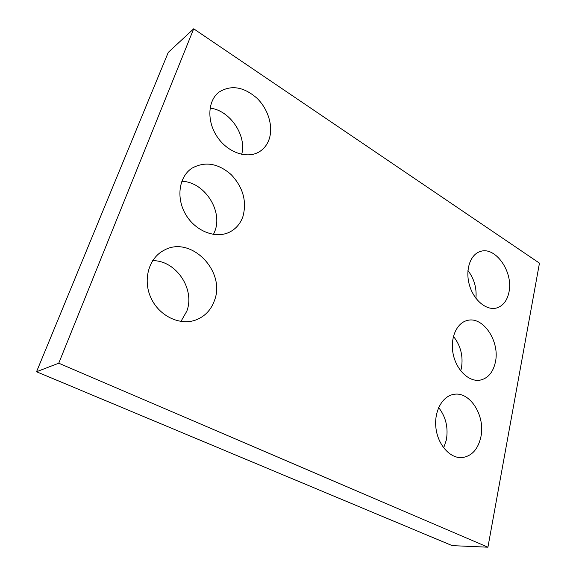 <?xml version="1.0" encoding="UTF-8"?>
<svg xmlns="http://www.w3.org/2000/svg" width="576" height="576" viewBox="0 0 576 576"><rect width="100%" height="100%" fill="white"/><g stroke="black" fill="none" stroke-linecap="round" stroke-linejoin="round"><path stroke-width="0.86" d="M452.218 545.63L36.54 371.75L168.271 52.387L193.694 28.8L539.46 263.138L487.922 547.2L452.218 545.63M487.922 547.2L58.752 363.197L36.54 371.75M269.143 139.183C273.47 126.461 268.236 109.001 256.824 98.086C243.626 86.695 231.041 84.694 219.067 92.074C207.54 100.699 206.669 121.694 217.498 137.246C228.175 152.899 247.558 159.206 259.474 151.682C264.031 148.817 267.257 144.648 269.143 139.183M241.682 154.368C247.018 135.648 229.86 110.16 210.067 108.122M242.95 216.461C246.974 201.319 243.072 187.38 231.228 174.658C218.16 163.26 205.092 161.093 192.017 168.163C178.848 176.652 175.838 198.245 185.926 214.841C195.854 231.545 216.115 239.083 229.81 231.998C236.102 228.715 240.48 223.538 242.95 216.461M213.466 234.432L214.934 230.969C222.984 210.47 204.127 181.721 181.793 181.289M214.481 300.442C226.051 271.13 190.534 234.806 163.786 250.402C148.651 258.25 142.553 280.181 151.092 298.195C159.444 316.289 180.166 325.93 195.977 319.932C204.955 316.397 211.118 309.902 214.481 300.442M180.929 321.444L186.775 311.249C195.336 289.282 176.184 260.352 152.669 260.654M508.954 292.241C513.626 272.066 495.324 245.779 480.11 251.561C470.182 254.599 465.07 270.122 469.447 285.127C473.695 300.175 486.302 310.694 496.361 308.052C502.906 306.122 507.103 300.852 508.954 292.241M475.927 298.318C476.834 288.036 474.17 278.777 467.942 270.533M495.41 362.045C500.09 341.467 483.07 315.878 467.273 320.479C456.509 322.906 449.806 338.515 453.226 354.355C456.502 370.224 469.066 382.111 480.01 380.167C488.002 378.403 493.135 372.355 495.41 362.045M460.721 370.85L461.39 368.222C463.392 356.299 460.735 345.679 453.42 336.362M480.895 436.86C485.546 416.016 470.074 391.226 453.946 394.358C442.339 395.935 433.822 411.451 435.96 428.22C437.947 444.996 450.18 458.582 462.01 457.603C471.758 456.228 478.058 449.309 480.895 436.86M443.664 447.862L446.328 440.057C448.445 427.709 445.882 416.88 438.638 407.578M58.752 363.197L193.694 28.8"/></g></svg>
